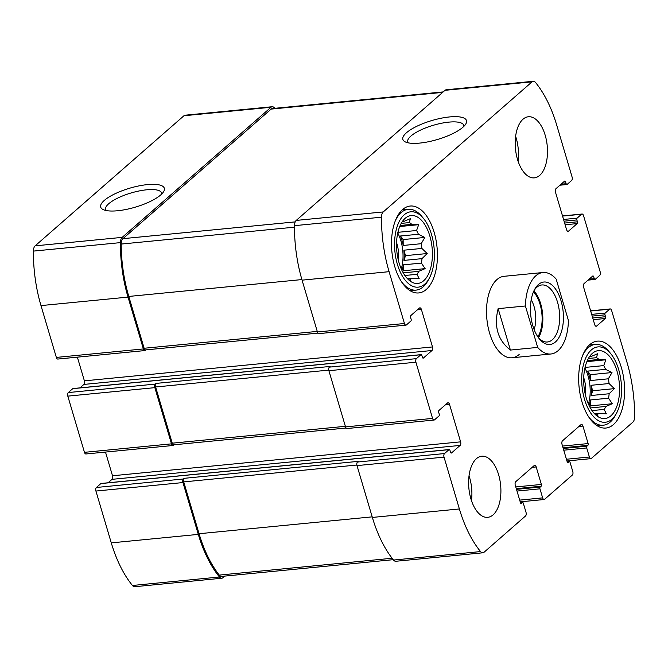 <?xml version="1.0" encoding="UTF-8"?>
<svg xmlns="http://www.w3.org/2000/svg" width="668" height="668" viewBox="0 0 668 668"><rect width="100%" height="100%" fill="white"/><g stroke="black" fill="none" stroke-linecap="round" stroke-linejoin="round"><path stroke-width="1" d="M274.773 108.316A100.968 52.455 84.4 0 0 274.473 107.949A6.822 3.54 84.4 0 0 272.168 106.73A6.822 3.54 84.4 0 0 270.983 107.272L122.169 237.374A6.822 3.54 84.4 0 0 120.424 242.626A100.968 52.455 84.4 0 0 128.022 297.11L143.369 348.938A2.73 1.419 84.4 0 0 144.864 350.575A2.73 1.419 84.4 0 0 145.34 350.358L145.891 349.882M272.168 106.73L185.145 115.205A6.822 3.54 84.4 0 0 183.951 115.748L35.137 245.849A6.822 3.54 84.4 0 0 33.4 251.101A100.968 52.455 84.4 0 0 40.99 305.593L56.346 357.413A2.73 1.419 84.4 0 0 57.84 359.058L144.864 350.575M104.291 200.425A33.183 9.886 -16.5 0 0 103.164 209.585A33.183 9.886 -16.5 0 0 135.32 207.155A33.183 9.886 -16.5 0 0 163.618 191.683A33.183 9.886 -16.5 0 0 143.72 185.061A33.183 9.886 -16.5 0 0 104.291 200.425M73.255 388.609A1.361 0.71 84.4 0 0 73.004 388.551A1.361 0.71 84.4 0 0 72.762 388.659L68.303 392.559L155.327 384.083A2.73 1.419 84.4 0 0 154.842 387.649L171.484 443.853A2.73 1.419 84.4 0 0 172.979 445.489A2.73 1.419 84.4 0 0 173.455 445.272L174.006 444.796M68.303 392.559A2.73 1.419 84.4 0 0 67.81 396.132L84.46 452.328A2.73 1.419 84.4 0 0 85.955 453.973L172.979 445.489M101.369 483.523A1.361 0.71 84.4 0 0 101.118 483.465A1.361 0.71 84.4 0 0 100.876 483.574L96.417 487.473L183.441 478.989A2.73 1.419 84.4 0 0 182.957 482.563L198.304 534.392A100.968 52.455 84.4 0 0 219.471 577.01A6.822 3.54 84.4 0 0 221.784 578.229A6.822 3.54 84.4 0 0 222.97 577.686L224.79 576.092M96.417 487.473A2.73 1.419 84.4 0 0 95.925 491.047L111.28 542.875A100.968 52.455 84.4 0 0 132.448 585.485A6.822 3.54 84.4 0 0 134.752 586.713L221.784 578.229M544.612 499.297L572.292 475.098A2.73 1.419 84.4 0 0 572.785 471.525L570.105 462.473A1.361 0.71 84.4 0 0 569.353 461.655A1.361 0.71 84.4 0 0 569.119 461.763L568.192 462.565A1.361 0.71 84.4 0 1 567.959 462.673A1.361 0.71 84.4 0 1 567.207 461.855L562.03 444.37A2.73 1.419 84.4 0 1 562.523 440.796L580.976 424.664A2.73 1.419 84.4 0 1 581.452 424.447A2.73 1.419 84.4 0 1 582.947 426.084L588.124 443.569A1.361 0.71 84.4 0 1 587.882 445.356L586.955 446.166A1.361 0.71 84.4 0 0 586.713 447.952L589.393 457.004A2.73 1.419 84.4 0 0 590.888 458.649A2.73 1.419 84.4 0 0 591.364 458.423L632.863 422.151A6.822 3.54 84.4 0 0 634.6 416.899A100.968 52.455 84.4 0 0 627.01 362.407L611.654 310.587A2.73 1.419 84.4 0 0 610.16 308.942A2.73 1.419 84.4 0 0 609.684 309.159L605.225 313.058A1.361 0.71 84.4 0 0 604.983 314.845L605.534 316.724A1.361 0.71 84.4 0 1 605.291 318.502L596.674 326.034A2.73 1.419 84.4 0 1 596.198 326.251A2.73 1.419 84.4 0 1 594.704 324.615L583.607 287.148A2.73 1.419 84.4 0 1 584.099 283.574L592.708 276.043A1.361 0.71 84.4 0 1 592.95 275.934A1.361 0.71 84.4 0 1 593.693 276.752L594.253 278.631A1.361 0.71 84.4 0 0 594.996 279.449A1.361 0.71 84.4 0 0 595.238 279.341L599.697 275.441A2.73 1.419 84.4 0 0 600.19 271.868L583.54 215.672A2.73 1.419 84.4 0 0 582.045 214.027A2.73 1.419 84.4 0 0 581.569 214.244L577.11 218.144A1.361 0.71 84.4 0 0 576.868 219.931L577.419 221.809A1.361 0.71 84.4 0 1 577.177 223.596L568.56 231.12A2.73 1.419 84.4 0 1 568.084 231.337A2.73 1.419 84.4 0 1 566.589 229.7L555.492 192.234A2.73 1.419 84.4 0 1 555.985 188.66L564.594 181.137A1.361 0.71 84.4 0 1 564.836 181.02A1.361 0.71 84.4 0 1 565.579 181.846L566.138 183.717A1.361 0.71 84.4 0 0 566.881 184.535A1.361 0.71 84.4 0 0 567.124 184.426L571.583 180.527A2.73 1.419 84.4 0 0 572.075 176.953L556.72 125.125A100.968 52.455 84.4 0 0 535.552 82.515A6.822 3.54 84.4 0 0 533.248 81.287A6.822 3.54 84.4 0 0 532.054 81.838L383.24 211.94A6.822 3.54 84.4 0 0 381.503 217.192A100.968 52.455 84.4 0 0 389.093 271.676L404.449 323.504A2.73 1.419 84.4 0 0 405.944 325.141A2.73 1.419 84.4 0 0 406.42 324.924L410.878 321.024A1.361 0.71 84.4 0 0 411.121 319.237L410.569 317.367A1.361 0.71 84.4 0 1 410.812 315.58L419.429 308.048A2.73 1.419 84.4 0 1 419.905 307.831A2.73 1.419 84.4 0 1 421.399 309.468L432.497 346.934A2.73 1.419 84.4 0 1 432.004 350.508L423.395 358.04A1.361 0.71 84.4 0 1 423.153 358.148A1.361 0.71 84.4 0 1 422.41 357.33L421.85 355.451A1.361 0.71 84.4 0 0 421.107 354.633A1.361 0.71 84.4 0 0 420.865 354.741L416.406 358.641A2.73 1.419 84.4 0 0 415.913 362.215L432.563 418.41A2.73 1.419 84.4 0 0 434.058 420.055A2.73 1.419 84.4 0 0 434.534 419.838L438.993 415.939A1.361 0.71 84.4 0 0 439.235 414.152L438.684 412.281A1.361 0.71 84.4 0 1 438.926 410.494L447.543 402.963A2.73 1.419 84.4 0 1 448.019 402.746A2.73 1.419 84.4 0 1 449.514 404.382L460.611 441.849A2.73 1.419 84.4 0 1 460.118 445.422L451.51 452.954A1.361 0.71 84.4 0 1 451.267 453.063A1.361 0.71 84.4 0 1 450.524 452.244L449.965 450.366A1.361 0.71 84.4 0 0 449.222 449.547A1.361 0.71 84.4 0 0 448.98 449.656L444.521 453.555A2.73 1.419 84.4 0 0 444.028 457.129L459.384 508.958A100.968 52.455 84.4 0 0 480.551 551.576A6.822 3.54 84.4 0 0 482.855 552.795A6.822 3.54 84.4 0 0 484.05 552.252L525.541 515.972A2.73 1.419 84.4 0 0 526.033 512.398L523.353 503.346A1.361 0.71 84.4 0 0 522.601 502.52A1.361 0.71 84.4 0 0 522.368 502.628L521.449 503.438A1.361 0.71 84.4 0 1 521.207 503.547A1.361 0.71 84.4 0 1 520.464 502.728L515.279 485.244A2.73 1.419 84.4 0 1 515.771 481.67L534.225 465.538A2.73 1.419 84.4 0 1 534.701 465.32A2.73 1.419 84.4 0 1 536.195 466.957L541.372 484.442A1.361 0.71 84.4 0 1 541.13 486.229L540.203 487.039A1.361 0.71 84.4 0 0 539.961 488.826L542.641 497.877A2.73 1.419 84.4 0 0 544.136 499.514A2.73 1.419 84.4 0 0 544.612 499.297M533.248 81.287L446.216 89.771A6.822 3.54 84.4 0 0 445.03 90.314L532.054 81.838M406.461 132.757A33.183 9.886 -16.5 0 0 405.326 141.917A33.183 9.886 -16.5 0 0 437.49 139.487A33.183 9.886 -16.5 0 0 465.78 124.014A33.183 9.886 -16.5 0 0 445.882 117.393A33.183 9.886 -16.5 0 0 406.461 132.757M405.944 325.141L318.92 333.624A2.73 1.419 84.4 0 1 317.425 331.979L302.07 280.151A100.968 52.455 84.4 0 1 294.479 225.667A6.822 3.54 84.4 0 1 296.216 220.415L445.03 90.314M77.371 357.155L84.393 380.852L432.497 346.934M79.96 387.874L83.901 384.426A2.73 1.419 84.4 0 0 84.393 380.852M434.058 420.055L347.034 428.53A2.73 1.419 84.4 0 1 345.54 426.894L328.89 370.698A2.73 1.419 84.4 0 1 329.382 367.124L330.151 366.448L156.095 383.407A2.73 1.419 84.4 0 0 155.611 386.981L172.252 443.176A2.73 1.419 84.4 0 0 173.747 444.821L346.099 428.029M155.327 384.083L156.095 383.407M105.486 452.069L112.508 475.766L460.611 441.849M108.074 482.789L112.015 479.34A2.73 1.419 84.4 0 0 112.508 475.766M482.855 552.795L395.832 561.27A6.822 3.54 84.4 0 1 393.527 560.051A100.968 52.455 84.4 0 1 372.36 517.433L357.004 465.604A2.73 1.419 84.4 0 1 357.497 462.031L358.265 461.363L184.209 478.321A2.73 1.419 84.4 0 0 183.725 481.895L199.072 533.724A100.968 52.455 84.4 0 0 219.254 575.098A6.822 3.54 84.4 0 0 221.626 576.4L393.227 559.684M183.441 478.989L184.209 478.321M476.434 458.674A30.703 15.949 84.4 0 0 469.662 493.702A30.703 15.949 84.4 0 0 487.732 517.324A30.703 15.949 84.4 0 0 493.084 514.869A30.703 15.949 84.4 0 0 499.856 479.841A30.703 15.949 84.4 0 0 481.778 456.219A30.703 15.949 84.4 0 0 476.434 458.674M523.019 119.213A30.703 15.949 84.4 0 0 516.247 154.241A30.703 15.949 84.4 0 0 534.325 177.863A30.703 15.949 84.4 0 0 539.669 175.408A30.703 15.949 84.4 0 0 546.441 140.38A30.703 15.949 84.4 0 0 528.371 116.758A30.703 15.949 84.4 0 0 523.019 119.213M613.466 424.556A43.662 22.687 -95.6 0 1 605.868 428.046A43.662 22.687 -95.6 0 1 579.056 386.797A43.662 22.687 -95.6 0 1 597.401 341.139A43.662 22.687 -95.6 0 1 623.102 374.731A43.662 22.687 -95.6 0 1 613.466 424.556M426.309 289.453A43.662 22.687 -95.6 0 1 418.702 292.943A43.662 22.687 -95.6 0 1 391.891 251.686A43.662 22.687 -95.6 0 1 410.236 206.036A43.662 22.687 -95.6 0 1 435.937 239.628A43.662 22.687 -95.6 0 1 426.309 289.453M542.95 272.519A40.932 21.267 -95.6 0 1 556.168 279.099L568.435 320.523A40.932 21.267 -95.6 0 1 550.891 353.998A40.932 21.267 -95.6 0 1 537.682 347.41L525.407 305.986A40.932 21.267 -95.6 0 1 535.828 275.792A40.932 21.267 -95.6 0 1 542.95 272.519L504.081 276.301A40.932 21.267 84.4 0 0 496.95 279.575A40.932 21.267 84.4 0 0 487.924 326.285A40.932 21.267 84.4 0 0 512.022 357.781A40.932 21.267 84.4 0 0 519.153 354.508M443.21 91.908L272.327 108.558A6.822 3.54 84.4 0 0 271.133 109.101L122.929 238.668A6.822 3.54 84.4 0 0 121.192 244.062A100.968 52.455 84.4 0 0 128.79 296.442L144.138 348.262A2.73 1.419 84.4 0 0 145.632 349.907L317.985 333.115M463.868 126.361A29.217 8.701 -16.5 0 0 463.767 125.342A29.217 8.701 -16.5 0 0 441.331 123.279A29.217 8.701 -16.5 0 0 410.904 136.055A29.217 8.701 -16.5 0 0 407.739 141.933A29.217 8.701 -16.5 0 0 408.215 142.843M161.706 194.029A29.217 8.701 -16.5 0 0 161.606 193.01A29.217 8.701 -16.5 0 0 139.169 190.948A29.217 8.701 -16.5 0 0 108.742 203.723A29.217 8.701 -16.5 0 0 105.577 209.602A29.217 8.701 -16.5 0 0 106.045 210.512M423.721 280.71A34.11 17.719 -95.6 0 1 411.379 281.879A34.11 17.719 -95.6 0 1 396.834 251.21A34.11 17.719 -95.6 0 1 405.184 218.302A34.11 17.719 -95.6 0 1 429.833 236.004A34.11 17.719 -95.6 0 1 423.721 280.71M424.739 284.142A37.859 19.673 -95.6 0 1 394.563 245.791A37.859 19.673 -95.6 0 1 423.462 218.411A37.859 19.673 -95.6 0 1 429.29 278.247A37.859 19.673 -95.6 0 1 424.739 284.142M409 280.176L410.937 281.053L409.918 279.065L407.989 279.249M402.512 271.559L403.447 270.749L425.14 268.628L418.752 271.342A28.991 15.063 -95.6 0 1 416.999 274.306L419.187 278.706L412.34 278.372A28.991 15.063 -95.6 0 1 409.918 279.065M425.14 268.628L421.383 263.092L403.389 264.845A28.991 15.063 84.4 0 1 401.911 270.356M421.992 258.65L403.998 260.403L405.518 255.644L427.211 253.531L421.992 258.65A28.991 15.063 -95.6 0 1 421.383 263.092M427.211 253.531L421.892 248.438L403.906 250.191A28.991 15.063 84.4 0 1 403.998 260.403M421.199 243.703L403.205 245.457L403.146 239.561L424.848 237.441L421.199 243.703A28.991 15.063 -95.6 0 1 421.892 248.438M424.848 237.441L418.402 234.259L400.408 236.013A28.991 15.063 84.4 0 1 403.205 245.457M399.731 226.536L418.669 224.69L416.581 230.502A28.991 15.063 -95.6 0 1 418.402 234.259M418.669 224.69L411.83 224.356L400.174 225.492M402.186 221.809A28.991 15.063 -95.6 0 1 403.956 221.384L410.344 218.678L409.384 222.586A28.991 15.063 -95.6 0 1 411.83 224.356M397.761 232.965A28.991 15.063 -95.6 0 1 401.259 268.928M412.34 278.372L407.58 278.84M409.384 222.586L401.234 223.379M416.581 230.502L398.587 232.255A28.991 15.063 84.4 0 0 398.12 231.445M418.752 271.342L403.213 272.853M416.999 274.306L404.858 275.492M396.567 242.643A20.466 10.63 -95.6 0 1 398.228 259.668M429.29 278.247L428.038 280.552A40.589 21.092 -95.6 0 1 423.153 286.873A40.589 21.092 -95.6 0 1 416.089 290.112A40.589 21.092 -95.6 0 1 401.384 281.595M395.439 220.515A40.589 21.092 -95.6 0 1 408.215 209.318A40.589 21.092 -95.6 0 1 421.784 216.399L423.462 218.411M610.878 415.813A34.11 17.719 -95.6 0 1 598.536 416.991A34.11 17.719 -95.6 0 1 583.991 386.313A34.11 17.719 -95.6 0 1 592.341 353.405A34.11 17.719 -95.6 0 1 616.998 371.107A34.11 17.719 -95.6 0 1 610.878 415.813M611.896 419.253A37.859 19.673 -95.6 0 1 581.728 380.894A37.859 19.673 -95.6 0 1 610.619 353.514A37.859 19.673 -95.6 0 1 616.447 413.35A37.859 19.673 -95.6 0 1 611.896 419.253M596.157 415.279L598.094 416.156L597.075 414.168L595.155 414.352M589.677 406.662L590.604 405.852L612.305 403.731L605.909 406.445A28.991 15.063 -95.6 0 1 604.156 409.409L606.344 413.809L599.505 413.475A28.991 15.063 -95.6 0 1 597.075 414.168M612.305 403.731L608.54 398.203L590.554 399.948A28.991 15.063 84.4 0 1 589.076 405.459M609.149 393.753L591.163 395.506L592.675 390.747L614.376 388.634L609.149 393.753A28.991 15.063 -95.6 0 1 608.54 398.203M614.376 388.634L609.057 383.541L591.063 385.294A28.991 15.063 84.4 0 1 591.163 395.506M608.356 378.806L590.37 380.56L590.312 374.664L612.005 372.552L608.356 378.806A28.991 15.063 -95.6 0 1 609.057 383.541M612.005 372.552L605.559 369.362L587.573 371.116A28.991 15.063 84.4 0 1 590.37 380.56M586.888 361.639L605.834 359.793L603.738 365.605A28.991 15.063 -95.6 0 1 605.559 369.362M605.834 359.793L598.996 359.459L587.339 360.595M589.351 356.912A28.991 15.063 -95.6 0 1 591.113 356.487L597.509 353.781L596.541 357.689A28.991 15.063 -95.6 0 1 598.996 359.459M584.918 368.076A28.991 15.063 -95.6 0 1 588.424 404.031M599.505 413.475L594.737 413.943M596.541 357.689L588.391 358.482M603.738 365.605L585.752 367.358A28.991 15.063 84.4 0 0 585.285 366.548M605.909 406.445L590.37 407.956M604.156 409.409L592.023 410.595M583.732 377.746A20.466 10.63 -95.6 0 1 585.385 394.771M616.447 413.35L615.195 415.655A40.589 21.092 -95.6 0 1 610.318 421.976A40.589 21.092 -95.6 0 1 603.246 425.224A40.589 21.092 -95.6 0 1 588.55 416.698M582.596 355.618A40.589 21.092 -95.6 0 1 595.372 344.421A40.589 21.092 -95.6 0 1 608.949 351.502L610.619 353.514M515.629 136.314A30.703 15.949 -95.6 0 1 518.051 161.138M469.045 475.775A30.703 15.949 -95.6 0 1 471.466 500.599M585.752 367.358L585.393 366.139M590.312 374.664L587.573 371.116M592.675 390.747L591.063 385.294M590.604 405.852L590.554 399.948M398.587 232.255L398.228 231.036M403.146 239.561L400.408 236.013M405.518 255.644L403.906 250.191M403.447 270.749L403.389 264.845M537.682 347.41L510.41 350.065L498.144 308.649C493.735 326.435 497.827 340.246 510.41 350.065M525.407 305.986L498.144 308.649M561.07 300.884A31.379 16.299 -95.6 0 1 559.016 337.432A31.379 16.299 -95.6 0 1 539.477 339.01A31.379 16.299 -95.6 0 1 534.642 289.419A31.379 16.299 -95.6 0 1 561.07 300.884M534.024 290.638A28.649 14.888 -95.6 0 1 541.823 284.96A28.649 14.888 -95.6 0 1 557.521 302.186A28.649 14.888 -95.6 0 1 547.384 341.999A28.649 14.888 -95.6 0 1 538.633 337.941M533.924 290.847A28.649 14.888 -95.6 0 1 540.696 303.823A28.649 14.888 -95.6 0 1 538.491 337.749M533.481 291.841A27.288 14.178 -95.6 0 1 540.078 304.366A27.288 14.178 -95.6 0 1 537.865 336.856M531.21 299.748A22.67 11.782 -95.6 0 1 534.074 306.57A22.67 11.782 -95.6 0 1 534.108 329.541M183.951 115.748L270.983 107.272M35.137 245.849L122.169 237.374M33.4 251.101L120.424 242.626M40.99 305.593L128.022 297.11M56.346 357.413L143.369 348.938M67.81 396.132L154.842 387.649M84.46 452.328L171.484 443.853M95.925 491.047L182.957 482.563M111.28 542.875L198.304 534.392M132.448 585.485L219.471 577.01M567.241 461.947L569.119 461.763M567.7 462.615L568.192 462.565M578.897 426.485L582.947 426.084M562.531 446.065L588.124 443.569M563.04 447.777L587.882 445.356M563.249 448.478L586.955 446.166M563.75 450.19L586.713 447.952M566.439 459.242L589.393 457.004M590.679 311.012L609.684 309.159M591.673 314.377L605.225 313.058M592.182 316.089L604.983 314.845M592.741 317.968L605.534 316.724M593.242 319.68L605.291 318.502M595.697 326.134L596.674 326.034M591.673 276.953L593.693 276.752M589.193 279.124L594.253 278.631M562.565 216.098L581.569 214.244M563.558 219.463L577.11 218.144M564.068 221.183L576.868 219.931M564.627 223.054L577.419 221.809M565.128 224.765L577.177 223.596M567.583 231.22L568.56 231.12M563.558 182.038L565.579 181.846M561.078 184.209L566.138 183.717M296.216 220.415L383.24 211.94M294.479 225.667L381.503 217.192M302.07 280.151L389.093 271.676M317.425 331.979L404.449 323.504M417.35 309.868L421.399 309.468M83.901 384.426L432.004 350.508M422.902 358.09L423.395 358.04M72.762 388.659L420.865 354.741M329.382 367.124L416.406 358.641M328.89 370.698L415.913 362.215M345.54 426.894L432.563 418.41M445.464 404.775L449.514 404.382M112.015 479.34L460.118 445.422M451.017 452.996L451.51 452.954M100.876 483.574L448.98 449.656M357.497 462.031L444.521 453.555M357.004 465.604L444.028 457.129M372.36 517.433L459.384 508.958M393.527 560.051L480.551 551.576M520.489 502.812L522.368 502.628M520.957 503.488L521.449 503.438M532.145 467.35L536.195 466.957M515.779 486.939L541.372 484.442M516.289 488.65L541.13 486.229M516.498 489.343L540.203 487.039M517.007 491.055L539.961 488.826M519.687 500.115L542.641 497.877M183.725 481.895L356.871 465.02M199.072 533.724L372.185 516.857M219.254 575.098L392.099 558.256M155.611 386.981L328.756 370.114M172.252 443.176L345.364 426.309M271.133 109.101L442.659 92.393M122.929 238.668L295.198 221.885M121.192 244.062L294.471 227.178M128.79 296.442L301.903 279.575M144.138 348.262L317.25 331.403M567.215 461.864L569.353 461.655M566.948 460.978L590.888 458.649M590.629 310.845L610.16 308.942M588.04 280.126L594.996 279.449M562.514 215.931L582.045 214.027M559.926 185.211L566.881 184.535M73.004 388.551L421.107 354.633M101.118 483.465L449.222 449.547M520.464 502.728L522.601 502.52M520.197 501.852L544.136 499.514M408.215 209.318L402.219 209.902M416.089 290.112L410.094 290.697M595.372 344.421L589.376 345.005M603.246 425.224L597.25 425.808M550.891 353.998L512.022 357.781"/></g></svg>
